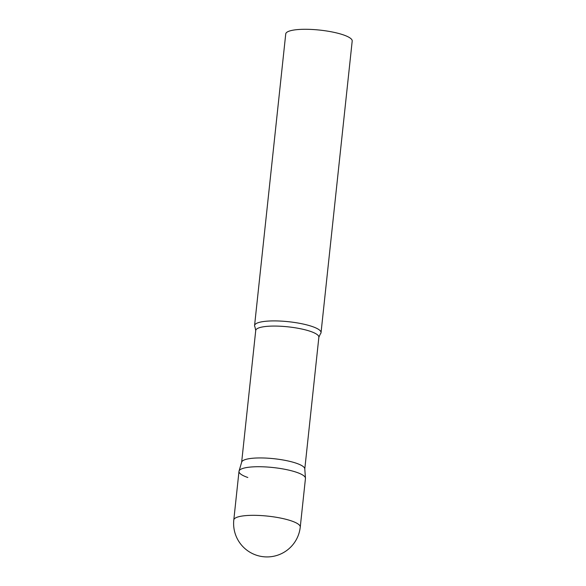 <?xml version="1.0" encoding="UTF-8"?>
<svg xmlns="http://www.w3.org/2000/svg" width="586" height="586" viewBox="0 0 586 586"><rect width="100%" height="100%" fill="white"/><g stroke="black" fill="none" stroke-linecap="round" stroke-linejoin="round"><path stroke-width="0.88" d="M300.259 527.063L305.453 478.454A33.424 7.42 -173.9 0 0 285.895 469.496A33.424 7.42 -173.9 0 0 249.643 467.137A33.424 7.42 -173.9 0 0 238.993 471.356L233.799 519.958A33.424 33.424 0 0 0 256.155 555.11A33.424 33.424 0 0 0 300.259 527.063A33.424 7.42 -173.9 0 0 291.425 520.917A33.424 7.42 -173.9 0 0 244.45 515.746A33.424 7.42 -173.9 0 0 233.799 519.958M239.051 471.063L241.688 462.068A31.747 7.047 6.1 0 1 262.631 457.966A31.747 7.047 6.1 0 1 296.377 463.255A31.747 7.047 6.1 0 1 304.779 468.807L305.46 478.161A33.424 7.42 6.1 0 0 296.619 472.316A33.424 7.42 6.1 0 0 261.092 466.749A33.424 7.42 6.1 0 0 239.051 471.063A33.424 7.42 6.1 0 0 247.827 477.495M254.954 326.893A33.424 7.42 6.1 0 1 254.573 325.545A33.424 7.42 6.1 0 1 276.05 320.923A33.424 7.42 6.1 0 1 312.199 326.505A33.424 7.42 6.1 0 1 321.04 332.643A33.424 7.42 6.1 0 1 320.381 333.888L318.865 337.221A31.747 7.047 6.1 0 0 310.47 331.383A31.747 7.047 6.1 0 0 276.131 326.087A31.747 7.047 6.1 0 0 255.73 330.475L254.954 326.893M254.573 325.545L285.741 33.922A33.424 7.42 6.1 0 1 307.211 29.3A33.424 7.42 6.1 0 1 343.367 34.882A33.424 7.42 6.1 0 1 352.201 41.02L321.04 332.643M304.793 468.954L318.865 337.221M241.652 462.2L255.73 330.475"/></g></svg>
